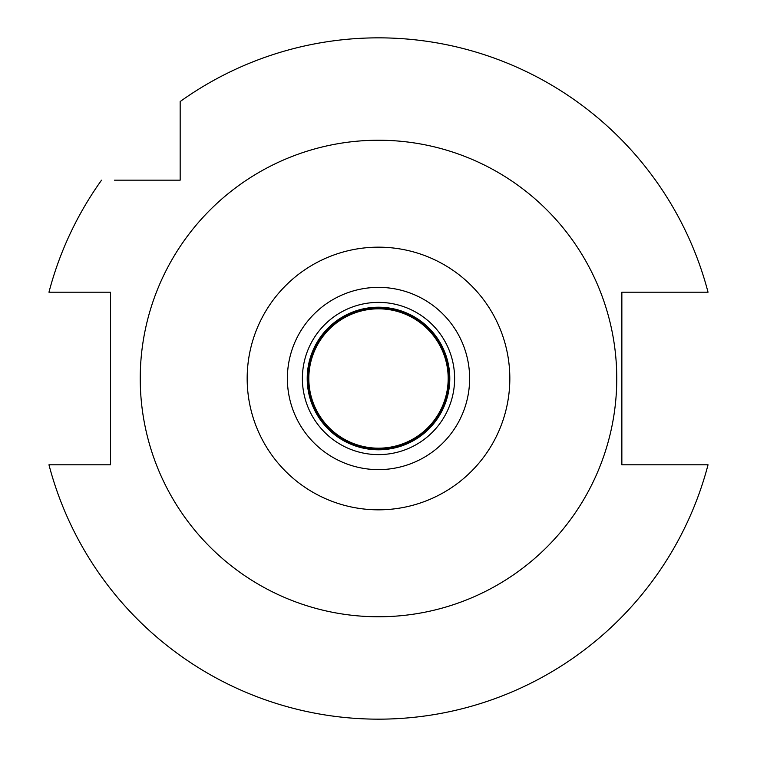 <?xml version="1.0" encoding="UTF-8"?>
<svg xmlns="http://www.w3.org/2000/svg" width="757" height="757" viewBox="0 0 757 757"><rect width="100%" height="100%" fill="white"/><g stroke="black" fill="none" stroke-linecap="round" stroke-linejoin="round"><path stroke-width="1.14" d="M378.5 469.624A91.124 91.124 0 0 0 469.624 378.5A91.124 91.124 0 0 0 378.5 287.376A91.124 91.124 0 0 0 287.376 378.5A91.124 91.124 0 0 0 378.5 469.624M378.5 454.616A76.116 76.116 0 0 0 454.616 378.5A76.116 76.116 0 0 0 378.5 302.384A76.116 76.116 0 0 0 302.384 378.5A76.116 76.116 0 0 0 378.5 454.616M378.5 449.79A71.29 71.29 0 0 0 449.79 378.5A71.29 71.29 0 0 0 378.5 307.21A71.29 71.29 0 0 0 307.21 378.5A71.29 71.29 0 0 0 378.5 449.79M180.166 114.487L180.166 127.479M101.542 180.166A340.65 340.65 0 0 0 48.959 292.202L110.484 292.202L110.484 464.798L48.959 464.798A340.65 340.65 0 0 0 708.041 464.798L621.857 464.798L621.857 292.202L708.041 292.202A340.65 340.65 0 0 0 180.166 101.542L180.166 180.166L114.487 180.166M667.409 292.202L686.523 292.202M708.041 292.202L702.099 292.202M690.384 464.798L697.188 464.798M89.591 464.798L70.477 464.798M48.959 464.798L54.901 464.798M66.616 292.202L59.812 292.202M151.391 180.166L127.479 180.166M378.5 140.234A238.266 238.266 0 0 1 616.766 378.5A238.266 238.266 0 0 1 378.5 616.766A238.266 238.266 0 0 1 140.234 378.5A238.266 238.266 0 0 1 378.5 140.234M378.5 509.83A131.33 131.33 0 0 1 247.17 378.5A131.33 131.33 0 0 1 378.5 247.17A131.33 131.33 0 0 1 509.83 378.5A131.33 131.33 0 0 1 378.5 509.83M378.5 449.261A70.761 70.761 0 0 0 449.261 378.5A70.761 70.761 0 0 0 378.5 307.739A70.761 70.761 0 0 0 307.739 378.5A70.761 70.761 0 0 0 378.5 449.261M378.5 448.182A69.682 69.682 0 0 0 448.182 378.5A69.682 69.682 0 0 0 378.5 308.818A69.682 69.682 0 0 0 308.818 378.5A69.682 69.682 0 0 0 378.5 448.182"/></g></svg>
